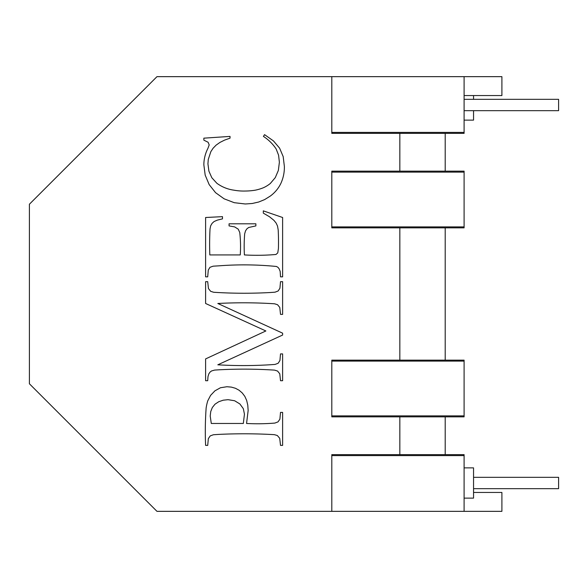 <?xml version="1.0" encoding="UTF-8"?>
<svg xmlns="http://www.w3.org/2000/svg" width="588" height="588" viewBox="0 0 588 588"><rect width="100%" height="100%" fill="white"/><g stroke="black" fill="none" stroke-linecap="round" stroke-linejoin="round"><path stroke-width="0.88" d="M464.101 110.669L558.6 110.669L558.6 99.328L464.101 99.328M473.553 488.672L558.6 488.672L558.6 477.331L473.553 477.331M473.553 492.45L501.902 492.45L501.902 511.347L156.974 511.347L29.4 383.773L29.4 204.227L156.974 76.653L464.101 76.653L464.101 133.351L445.197 133.351L445.197 171.152L464.101 171.152L464.101 227.85L445.197 227.85L445.197 360.15L464.101 360.15L464.101 416.848L445.197 416.848L445.197 454.649L331.801 454.649L331.801 511.347L464.101 511.347L464.101 455.619L331.801 455.619M464.101 455.619L464.101 454.649L445.197 454.649M464.101 498.117L473.553 498.117L473.553 467.879L464.101 467.879M464.101 76.653L501.902 76.653L501.902 95.55L464.101 95.55M473.553 99.328L473.553 95.55M277.764 252.877L278.418 248.562A232.172 232.172 0 0 0 278.19 229.864L277.507 226.02L276.162 223.124L273.927 220.338L269.517 216.774L263.314 213.128L263.314 210.857L282.615 217.501L282.615 276.845L280.52 276.845L280.189 271.465L279.212 268.951L278.073 267.422L276.485 266.482A328.611 328.611 0 0 0 219.015 265.827A449.57 449.57 0 0 0 213.091 266.195L209.982 267.305L208.284 270.032L207.711 276.845L205.609 276.845L205.609 217.501L222.477 216.649L222.477 218.861L217.354 220.118L214.128 221.507L212.128 223.3L210.666 225.792L210.026 228.93A297.506 297.506 0 0 0 209.813 254.927L240.257 254.927A124.472 124.472 0 0 0 239.757 232.51L238.265 229.195L234.663 226.902L229.063 225.902L229.063 223.8L255.868 223.8L255.868 225.902L248.658 227.497L246.886 228.842L245.534 230.849L244.681 233.796A156.702 156.702 0 0 0 244.402 254.927A216.884 216.884 0 0 0 276 254.472L277.764 252.877M216.105 145.14L213.106 148.22L210.849 151.645L208.262 159.48L207.939 163.89L208.916 171.189L211.834 177.745L216.876 183.28A37.228 37.228 0 0 0 233.796 190.152A55.265 55.265 0 0 0 245.424 191.034A66.348 66.348 0 0 0 255.177 190.196A44.982 44.982 0 0 0 263.534 187.682A31.87 31.87 0 0 0 270.311 183.493L275.294 177.605L278.359 170.402L279.381 162.244L278.58 155.188L276.176 149.014A43.615 43.615 0 0 0 263.424 136.409L264.556 134.645L273.464 140.922L279.609 148.161L283.188 156.606L284.379 166.507A38.852 38.852 0 0 1 280.829 183.485A33.185 33.185 0 0 1 276.389 190.358A33.839 33.839 0 0 1 270.179 196.149L264.666 199.575L258.683 202.022L252.23 203.492L245.306 203.985L234.252 202.691L224.124 198.817L215.561 192.673L209.159 184.588L205.183 175.114L203.852 164.802A36.272 36.272 0 0 1 207.939 148.33L209.188 144.92L208.108 142.252L203.852 140.15L203.852 138.165L230.033 136.409L230.033 138.165L224.565 140.113L219.927 142.436L216.105 145.14M210.666 291.325L213.65 292.265A473.634 473.634 0 0 0 269.275 292.574A407.55 407.55 0 0 0 275.037 292.177L278.131 290.986L279.917 288.274L280.52 281.674L282.615 281.674L282.615 314.382L280.52 314.382L279.778 307.45L277.565 304.731L274.581 303.79A483.307 483.307 0 0 0 217.825 303.481L282.615 333.175L282.615 335.05L217.825 364.81A431.129 431.129 0 0 0 275.037 364.428L278.131 363.274L279.917 360.569L280.52 353.91L282.615 353.91L282.615 380.708L280.52 380.708L279.778 373.814L277.565 371.057L274.581 370.124A473.634 473.634 0 0 0 218.956 369.808A424.94 424.94 0 0 0 214.554 370.095L211.577 370.947L210.063 372.072L208.821 373.865L207.99 376.643L207.711 380.708L205.609 380.708L205.609 358.908L265.864 330.963L205.609 303.481L205.609 281.674L207.711 281.674L208.453 288.554L210.666 291.325M205.609 445.395A325.781 325.781 0 0 1 206.145 407.925A50.017 50.017 0 0 1 207.74 400.869L210.6 395.379L214.929 390.822L220.449 387.757L226.909 386.728L231.4 387.117L235.457 388.286L239.066 390.226L242.241 392.953L244.829 396.378L246.673 400.45L247.776 405.169L248.151 410.527L246.556 423.47A210.394 210.394 0 0 0 274.883 423.073L278.021 421.883L279.895 419.17L280.52 412.401L282.615 412.401L282.615 445.395L280.52 445.395L279.719 438.31L277.338 435.51L274.368 434.664A523.07 523.07 0 0 0 219.243 434.378A428.512 428.512 0 0 0 213.348 434.76L210.21 435.914L208.336 438.663L207.711 445.395L205.609 445.395M445.197 416.848L399.84 416.848L399.84 454.649M445.197 227.85L331.801 227.85L331.801 171.152L445.197 171.152M464.101 172.115L331.801 172.115M464.101 226.887L331.801 226.887M445.197 133.351L331.801 133.351L331.801 76.653M464.101 132.381L331.801 132.381M399.84 133.351L399.84 171.152M464.101 120.121L473.553 120.121L473.553 110.669M399.84 416.848L331.801 416.848L331.801 360.15L399.84 360.15L399.84 227.85M445.197 360.15L399.84 360.15M464.101 415.885L331.801 415.885M464.101 361.113L331.801 361.113M223.227 400.193L218.758 401.722L215.01 404.191L212.341 407.513L210.747 411.519L210.21 416.032L211.29 423.47L243.322 423.47L244.454 414.158L243.314 408.66L239.882 403.963L234.641 400.751L228.041 399.678L223.227 400.193"/></g></svg>
